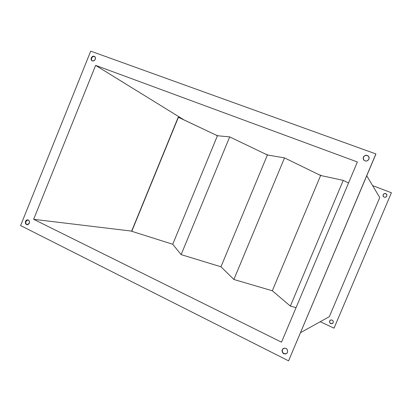 <?xml version="1.0" encoding="UTF-8"?>
<svg xmlns="http://www.w3.org/2000/svg" width="412" height="412" viewBox="0 0 412 412"><rect width="100%" height="100%" fill="white"/><g stroke="black" fill="none" stroke-linecap="round" stroke-linejoin="round"><path stroke-width="0.62" d="M91.582 58.041C91.186 59.199 91.382 60.131 92.164 60.827L91.402 59.452L91.804 57.603L93.241 56.434L94.709 56.532C93.39 56.073 92.35 56.573 91.582 58.041L91.294 57.855L91.582 58.041M95.27 59.307C94.446 60.842 93.359 61.321 92.01 60.744C91.119 60.07 90.877 59.107 91.294 57.855L91.397 60.111L92.746 61.002L94.415 60.476L95.414 58.839L95.162 57.047L93.807 56.156L92.144 56.686L91.294 57.855C92.123 56.31 93.215 55.831 94.569 56.429C95.45 57.108 95.682 58.066 95.27 59.307M25.884 221.404C25.415 223.108 25.879 224.231 27.274 224.767L26.193 224.082L25.673 222.341L26.373 220.6L27.923 219.879L25.884 221.404M29.293 223.242L27.099 224.756C25.585 224.313 25.065 223.18 25.534 221.362L25.436 223.247L26.147 224.355L27.692 224.72L29.077 223.67L29.489 221.816L28.68 220.25L27.13 219.884L25.534 221.362C26.023 220.307 26.759 219.802 27.748 219.848C29.247 220.307 29.762 221.44 29.293 223.242M286.072 353.779L284.414 353.836L282.601 352.445L282.225 349.721L283.332 348.439C286.422 347.759 287.818 349.072 287.509 352.363L287.535 350.076L286.489 348.67L284.337 348.083L282.498 349.227L281.993 350.849L282.812 353.012L283.734 353.723L285.392 354.006L286.876 353.29L287.509 352.363L286.489 353.599C283.358 354.366 281.937 353.074 282.225 349.721L282.369 349.633C282.06 352.929 283.456 354.238 286.556 353.553M363.41 159.49L363.348 157.137C365.161 154.742 367.02 154.655 368.915 156.869L368.956 159.187L369.126 157.487L368.292 156.014L366.737 155.267L365.552 155.314L363.626 156.622L363.116 158.265L364.007 160.304L365.557 161.051L367.313 160.829L368.956 159.187C367.21 161.535 365.372 161.669 363.451 159.583L363.348 157.137L363.482 159.64M386.657 194.351L384.988 193.522L383.876 193.861L383.119 194.685C384.314 193.135 385.539 193.099 386.801 194.582L386.827 196.107L386.636 194.299L385.73 193.604L384.571 193.511L383.304 194.351L382.969 195.427L383.562 196.782L384.592 197.291L386.096 196.982L386.827 196.107C385.678 197.631 384.468 197.693 383.191 196.297L383.119 194.685L383.206 196.323M330.125 320.345L330.378 320.145C332.458 319.671 333.401 320.515 333.21 322.668L333.215 321.175L332.505 320.263L331.052 319.903L329.821 320.67L329.492 321.736L330.048 323.142L331.794 323.765L333.21 322.668L332.525 323.487C330.424 324.023 329.461 323.193 329.641 320.994L329.703 320.958C329.518 323.132 330.47 323.966 332.556 323.466M379.756 197.554L366.747 175.795L379.756 197.554L329.353 316.637L300.564 332.654L329.353 316.637L379.756 197.554M391.4 192.79L334.024 328.163L320.222 321.721L334.024 328.163L391.4 192.79M321.803 175.744L318.682 174.544L321.803 175.744M268.289 155.139L265.359 154.011L268.289 155.139M218.066 135.805L215.316 134.745L218.066 135.805M330.409 320.124L329.59 321.319L329.873 322.797L331.099 323.688L332.216 323.631M386.811 194.603C385.55 193.146 384.324 193.192 383.145 194.737L383.15 196.21M90.712 51.145L375.873 153.933L288.57 360.855L20.6 225.565L90.712 51.145L375.873 153.933L288.57 360.855L375.919 154.052L288.57 360.855L20.6 225.565L90.712 51.145M33.645 219.313L281.514 342.181L357.379 161.973L95.625 65.379L33.645 219.313L131.644 231.106L33.645 219.313L281.514 342.181L357.379 161.973L95.625 65.379L33.645 219.313M184.015 119.913L95.625 65.379L184.015 119.913M372.623 185.627L391.379 192.744L372.623 185.627M368.946 156.926C367.03 154.773 365.187 154.881 363.41 157.255L364.064 156.282L365.609 155.427L367.36 155.53L368.725 156.56M283.404 348.392L282.369 349.633L283.003 348.712M296.043 307.676L290.367 306.095L272.317 290.764L233.882 279.48L220.966 266.78L181.131 254.621L172.741 244.259L131.593 231.24L172.741 244.259L181.131 254.621L220.966 266.78L233.882 279.48L272.317 290.764L290.367 306.095L296.043 307.676M348.531 182.995L343.248 180.368L290.367 306.095L343.248 180.368L320.629 175.491L272.317 290.764L320.629 175.491L284.517 157.884L233.882 279.48L284.517 157.884L267.393 154.989L220.966 266.78L267.393 154.989L229.7 136.892L181.131 254.621L229.7 136.892L217.423 135.744L172.741 244.259L217.423 135.744L178.411 117.26L131.752 231.359L178.221 117.204L131.593 231.24L178.221 117.204L217.423 135.744L229.7 136.892L267.393 154.989L284.517 157.884L320.629 175.491L343.248 180.368L348.531 182.995"/></g></svg>
